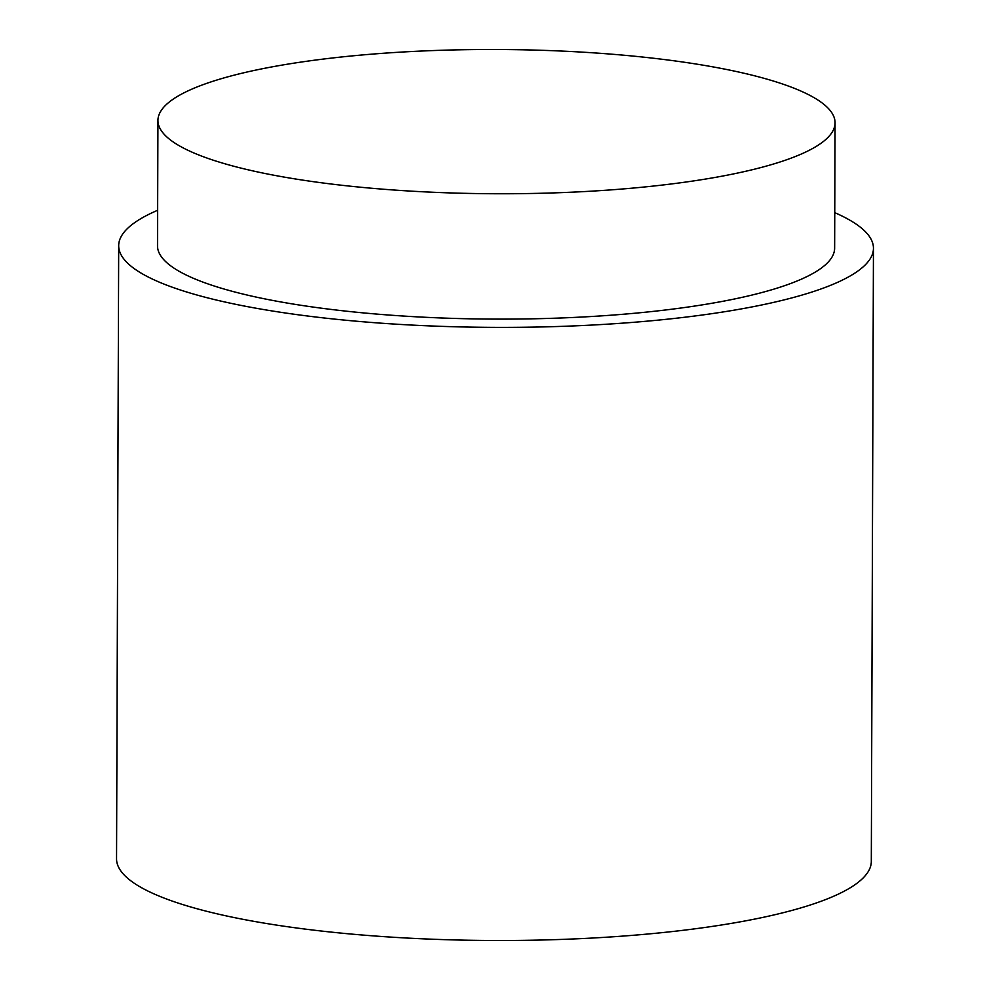 <?xml version="1.0" encoding="UTF-8"?>
<svg xmlns="http://www.w3.org/2000/svg" width="990" height="990" viewBox="0 0 990 990"><rect width="100%" height="100%" fill="white"/><g stroke="black" fill="none" stroke-linecap="round" stroke-linejoin="round"><path stroke-width="1.49" d="M873.452 248.304L871.311 861.424A377.376 80.388 -179.8 0 1 493.651 940.5A377.376 80.388 -179.8 0 1 116.548 858.788L118.689 245.669A377.376 80.388 0.2 0 0 495.792 327.381A377.376 80.388 0.2 0 0 873.452 248.304A377.376 80.388 0.2 0 0 844.359 217.194A377.376 80.388 0.2 0 0 834.756 212.652M265.431 173.572A338.568 72.121 0.2 0 0 631.274 188.236A338.568 72.121 0.2 0 0 835.065 122.809A338.568 72.121 0.2 0 0 496.757 49.5A338.568 72.121 0.2 0 0 157.942 120.446A338.568 72.121 0.2 0 0 265.431 173.572M835.065 122.809L834.632 248.168A338.568 72.121 -179.8 0 1 743.502 297.037A338.568 72.121 -179.8 0 1 264.986 298.93A338.568 72.121 -179.8 0 1 157.509 245.805L157.942 120.446M157.633 210.288A377.376 80.388 0.2 0 0 118.689 245.669"/></g></svg>
